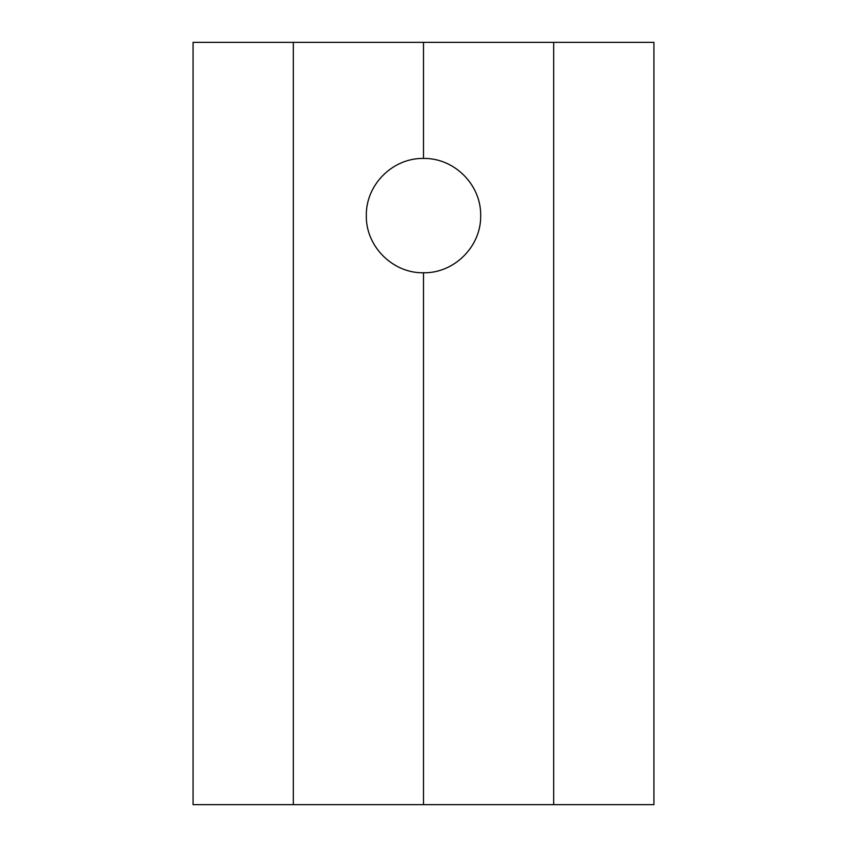 <?xml version="1.0" encoding="UTF-8"?>
<svg xmlns="http://www.w3.org/2000/svg" width="847" height="847" viewBox="0 0 847 847"><rect width="100%" height="100%" fill="white"/><g stroke="black" fill="none" stroke-linecap="round" stroke-linejoin="round"><path stroke-width="1.27" d="M423.5 272.776C392.669 273.38 365.703 246.276 366.328 215.657C365.713 184.89 392.563 157.87 423.5 158.431C454.437 157.87 481.287 184.89 480.673 215.657C481.297 246.276 454.331 273.38 423.5 272.776L423.5 804.65L653.926 804.65L653.926 42.35L423.5 42.35L423.5 158.431M293.316 42.35L293.316 804.65L193.074 804.65L193.074 42.35L423.5 42.35M293.316 804.65L423.5 804.65M553.684 42.35L553.684 804.65"/></g></svg>
